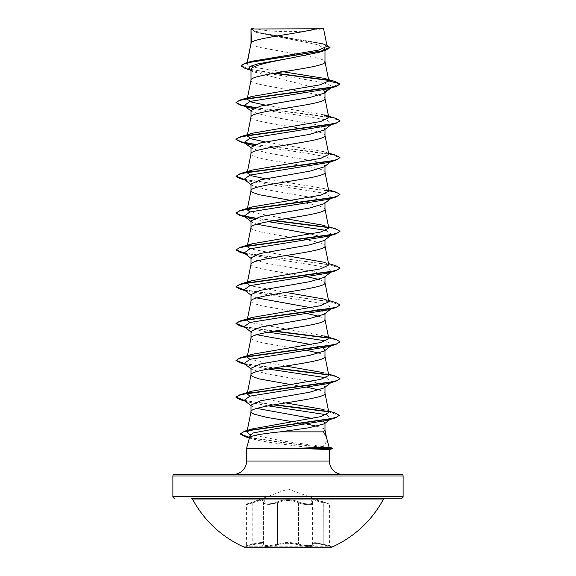 <?xml version="1.0" encoding="UTF-8"?>
<svg xmlns="http://www.w3.org/2000/svg" width="576" height="576" viewBox="0 0 576 576"><rect width="100%" height="100%" fill="white"/><g stroke="black" fill="none" stroke-linecap="round" stroke-linejoin="round"><path stroke-width="0.43" stroke-dasharray="2.88 2.16" d="M263.974 502.099A0.778 0.713 41.1 0 0 263.405 502.834L263.405 544.046C260.41 546.12 272.088 546.127 277.416 544.046C284.472 542.052 291.521 542.052 298.584 544.046A0.778 0.554 -70.9 0 1 297.972 544.795C303.775 546.876 316.49 546.876 313.222 544.802C311.609 542.808 314.928 542.808 323.179 544.802L331.668 546.782L331.668 547.2L244.332 547.2L244.332 546.782L331.668 546.782L244.332 546.782L252.821 544.802L245.83 546.379L246.406 545.63L246.406 504.67L246.924 503.935L252.727 502.099C261.965 498.989 265.709 498.989 263.974 502.099C261.245 504.504 271.98 504.504 276.768 502.106C284.27 498.996 291.758 498.996 299.232 502.106C304.034 504.504 314.762 504.497 312.026 502.099C310.306 498.989 314.05 498.989 323.273 502.099L329.076 503.935L323.28 502.106C314.057 498.996 310.313 498.996 312.048 502.106C314.77 504.504 304.02 504.497 299.239 502.099C291.73 498.989 284.234 498.989 276.761 502.099C271.958 504.504 261.223 504.504 263.952 502.106C265.666 498.996 261.922 498.996 252.72 502.106L288 488.988L329.076 503.935L329.594 504.67L329.594 545.63L315.166 542.578L312.005 543.204L312.962 544.63C313.416 546.178 303.12 545.846 298.591 544.046C303.113 545.846 313.394 546.178 312.948 544.63L311.983 543.197L315.144 542.57L329.594 545.63L330.17 546.379L323.172 544.795C314.899 542.801 311.58 542.801 313.2 544.795C316.476 546.876 303.761 546.876 297.958 544.802C291.319 542.808 284.674 542.808 278.042 544.802C272.225 546.883 259.517 546.876 262.8 544.795C264.42 542.801 261.094 542.801 252.828 544.795C261.079 542.808 264.398 542.808 262.778 544.802C259.51 546.883 272.239 546.876 278.028 544.795C284.681 542.801 291.326 542.801 297.972 544.795A0.778 0.554 -70.9 0 0 298.584 544.046C291.535 542.045 284.472 542.045 277.409 544.046C272.102 546.12 260.402 546.127 263.383 544.046L263.995 543.204C263.491 542.102 259.762 542.39 252.806 544.046C244.505 546.127 244.505 546.12 252.814 544.046C259.769 542.383 263.506 542.095 264.017 543.197L263.383 544.046A0.778 0.727 50.3 0 1 263.138 544.644L263.138 544.644A0.778 0.727 50.3 0 1 262.778 544.802M263.952 502.106A0.778 0.713 -139 0 0 263.383 502.841L264.017 501.516L264.017 543.197L263.153 544.644A0.778 0.727 -129.7 0 1 262.8 544.795M252.806 502.841C244.512 505.238 244.512 505.238 252.814 502.834L252.727 502.099L252.806 502.841C259.704 500.249 263.434 499.81 263.995 501.523L263.995 543.204L263.009 544.774L263.038 503.503L268.322 504.648L277.409 502.834C284.45 499.723 291.514 499.723 298.591 502.834C303.062 504.9 313.43 505.31 312.962 503.503L312.962 544.63L312.948 503.503C313.423 505.31 303.07 504.907 298.584 502.841A0.778 0.54 115.6 0 1 299.232 502.106A0.778 0.54 115.7 0 0 298.591 502.834C291.55 499.738 284.494 499.738 277.416 502.841A0.778 0.54 64.4 0 0 276.768 502.106A0.778 0.54 64.3 0 1 277.409 502.834L268.344 504.641L263.038 503.503L264.017 501.516C263.477 499.802 259.74 500.242 252.814 502.834C244.512 505.238 244.512 505.238 252.806 502.841L252.806 544.046C244.505 546.127 244.505 546.12 252.814 544.046L252.828 544.795L252.806 544.046M323.194 502.841L315.187 500.53L311.983 501.516L312.948 503.503L312.005 501.523L315.194 500.537L323.194 502.841L323.28 502.106L323.172 544.795L323.194 502.841M383.537 499.01L192.463 499.01M384.912 498.182L191.088 498.182L384.912 498.182M253.786 28.8A207.958 207.958 0 0 0 322.214 28.8L253.786 28.8L322.214 28.8M329.112 447.242L322.826 446.587C326.023 443.441 327.19 440.201 326.333 436.889L326.405 437.155M332.935 448.265L329.026 447.242M233.208 474.415L342.792 474.415M251.014 43.286L252.389 44.986L259.308 47.383L296.366 53.928M251.309 42.646L251.014 43.38M251.014 80.129L251.014 80.222C248.724 86.357 327.276 92.498 324.986 98.64L324.986 98.546M251.014 28.994L256.774 32.508L317.578 44.662L324.986 48.715L324.986 50.472M324.986 48.715L319.226 52.272M324.986 92.57L324.986 91.973L324.223 93.168M251.014 116.964L251.014 117.058C248.724 123.199 327.276 129.334 324.986 135.475L324.986 135.382M251.014 110.398L251.777 111.593L266.134 115.898L315.461 124.51L324.986 128.815L324.216 130.01M251.014 153.799L251.014 153.893C248.724 160.034 327.276 166.176 324.986 172.31L324.986 172.217M324.986 128.815L324.986 129.406M251.014 147.233L251.777 148.428L266.134 152.734L315.446 161.345L324.986 165.65L324.223 166.846M324.986 165.65L324.986 166.248M251.014 184.068L251.777 185.263L266.119 189.569L315.446 198.18L324.986 202.486L324.223 203.681M251.014 227.477L251.014 227.57C248.724 233.712 327.276 239.846 324.986 245.988L324.986 245.894M324.986 202.486L324.986 203.083M310.766 234L321.242 236.664L324.986 239.328L324.223 240.523M251.014 264.312L251.359 265.205L254.074 266.81L262.757 269.215L301.334 275.782M324.986 239.328L324.986 239.918M251.014 257.746L251.777 258.941L266.126 263.246L315.446 271.858L324.986 276.163L324.223 277.358M251.014 301.154L251.359 302.047L254.074 303.646L262.757 306.05L301.334 312.617M324.986 276.163L324.986 276.761M310.766 307.678L321.242 310.342L324.986 312.998L324.216 314.194M251.014 337.99L251.359 338.882L254.074 340.488L262.757 342.886L301.334 349.452M324.986 312.998L324.986 313.596M324.986 349.841L324.223 351.036M251.014 368.258L251.777 369.454L266.119 373.759L315.439 382.37L324.986 386.676L324.986 387.274M300.42 54.598L319.601 58.594L323.611 60.199L324.986 61.798M251.014 69.718L252.115 71.453L323.554 90M290.29 200.304L316.692 205.15L323.611 207.547L324.986 209.153M251.014 220.91L251.784 222.098L256.824 224.237M302.4 275.962L307.757 276.919M319.176 279.497L323.611 281.225L324.986 282.823M251.014 294.581L251.777 295.776L256.824 297.914M302.4 312.797L307.75 313.754M319.176 316.332L323.611 318.06L324.986 319.666M251.014 331.423L251.777 332.618L256.824 334.75M310.766 344.513L323.107 347.962M302.4 349.639L307.757 350.597M319.176 353.167L323.611 354.902L324.986 356.501M290.29 384.494L307.757 387.432M319.176 390.01L323.611 391.738L324.986 393.336M251.014 405.094L251.777 406.289L256.824 408.427M312.149 418.478L323.179 421.358M292.543 421.69L307.354 424.195M317.052 426.262L323.611 428.573L324.986 430.178M283.19 71.777L256.91 67.759L249.293 65.758L246.91 63.756L251.366 61.351M327.082 46.224L322.351 43.582L260.035 32.738L251.057 29.038L315.994 28.8M247.205 63.23L247.342 62.539M329.674 88.38L332.489 86.22L322.488 82.39L253.145 70.891L249.178 69.134M330.775 88.056L332.489 86.22L339.991 84.211L328.666 80.417M273.946 73.296L245.189 68.472M330.019 47.592L321.415 43.747L255.816 32.206L251.014 29.455M335.801 81.698L328.32 80.05M274.982 73.116L250.279 69.401L240.984 65.686M326.837 44.986L259.618 32.933L250.999 29.009M322.826 446.587L283.889 441.173L249.516 434.297M328.846 412.488L323.575 409.493L328.55 411.005M285.71 402.912L249.862 396.166M328.802 375.444L323.978 372.73L328.536 374.098M285.71 366.077L249.862 359.33M247.435 356.53L247.817 356.155M323.978 335.887L249.862 322.495M247.435 319.694L247.817 319.32M285.71 292.399L249.862 285.653M247.435 282.852L247.817 282.478M328.81 264.931L323.986 262.217L328.536 263.585M285.71 255.564L249.862 248.818M328.81 228.096L323.978 225.374L328.536 226.75M285.71 218.722L249.862 211.982M247.435 209.182L247.81 208.807M328.802 191.254L323.978 188.539L265.234 178.747M328.81 154.418L323.978 151.704L265.241 141.912M247.435 135.504L247.817 135.13M323.978 114.862L265.234 105.07M247.435 98.669L247.817 98.294M249.235 437.695L286.114 443.138L332.856 448.574L329.342 449.518L318.031 448.423L246.578 448.423M249.509 437.486L249.854 438.178L259.582 440.654C274.025 443.34 302.652 446.81 318.031 448.423M331.841 87.221L327.917 88.898M252.893 108.518L305.971 116.287L327.204 120.168L331.848 124.056L327.924 125.734M252.893 145.354L305.971 153.122L327.204 157.01L331.848 160.891L327.924 162.576M244.152 179.309L248.076 180.994L326.074 193.543L331.826 197.748M331.099 198.202L327.924 199.411M244.152 216.151L248.076 217.829L245.225 216.986M252.893 219.031L268.243 221.666M326.138 230.4L331.848 234.569L327.917 236.254M244.152 252.986L248.083 254.671L326.074 267.221L331.848 271.404L327.917 273.089M244.152 289.822L248.083 291.506L326.074 304.056L331.848 308.246L327.917 309.924M244.152 326.664L248.083 328.342L268.25 332.179M326.138 340.913L331.826 345.096M331.099 345.55L327.917 346.766M244.159 363.499L248.083 365.184L268.243 369.014M326.138 377.748L331.848 381.917L327.924 383.602M244.152 400.334L248.076 402.019L268.243 405.85M326.592 414.749L331.07 418.63M330.199 419.17L326.959 420.386M248.501 437.126L252.864 439.006L259.582 440.654M254.686 107.762L309.413 114.329L331.308 117.612L339.97 120.895M254.686 144.598L310.032 151.243L331.862 154.562L339.991 157.882M244.714 179.748L329.738 190.98L337.363 192.852L339.991 194.724M254.686 218.275L273.6 220.702M328.565 227.599L336.816 229.5L339.97 231.408M244.714 253.418L329.126 264.535L339.97 268.243M244.714 290.261L329.126 301.378L339.97 305.086M244.714 327.096L273.6 331.214M328.565 338.112L336.816 340.013L339.97 341.921M244.714 363.931L273.6 368.057M328.565 374.947L336.816 376.855L339.97 378.756M244.714 400.774L273.6 404.892M328.421 411.761L339.214 415.469M255.305 107.546L335.916 118.404M255.305 144.382L335.916 155.246M244.174 179.33L335.916 192.082M255.305 218.059L274.666 220.522M328.183 227.225L335.916 228.917M244.174 253.001L335.916 265.752M244.174 289.843L335.916 302.594M244.174 326.678L274.666 331.034M328.183 337.738L335.916 339.43M244.174 363.514L274.666 367.877M328.183 374.573L335.916 376.265M244.174 400.356L274.666 404.712M327.96 411.372L335.225 412.985M248.695 437.27L285.646 442.771L332.935 448.574M174.442 474.415L401.558 474.415M251.208 28.8L255.492 28.8M313.2 544.795A0.778 0.727 129.7 0 1 312.595 544.046L312.595 502.834A0.778 0.713 -41.1 0 0 312.437 502.322L312.437 502.322A0.778 0.713 -41.1 0 0 312.026 502.099M313.222 544.802A0.778 0.727 -50.3 0 1 312.617 544.046L312.617 502.841A0.778 0.713 139 0 0 312.458 502.33L312.458 502.33A0.778 0.713 139 0 0 312.048 502.106M263.383 544.046L263.383 502.841L263.995 501.523L263.038 503.503L263.153 544.644A0.778 0.727 -129.7 0 0 263.405 544.046M312.847 544.644L312.005 543.204L312.005 501.523L312.962 503.503L311.983 501.516L311.983 543.197L312.847 544.644M277.409 544.046A0.778 0.554 -109.1 0 0 278.028 544.795A0.778 0.554 -109.1 0 1 277.416 544.046L277.409 502.834L277.416 544.046M298.591 502.834L298.591 544.046L298.584 502.841M246.578 461.045L329.422 461.045M172.879 475.978L403.121 475.978M403.121 496.62L172.879 496.62M252.814 502.834L252.814 544.046M256.774 32.508L255.816 32.206M253.145 70.891L250.294 70.013M325.022 44.388L322.351 43.582M246.91 63.756L247.14 62.604M248.076 180.994L245.225 180.144M248.083 254.671L245.225 253.822M248.083 291.506L245.225 290.657M248.083 328.342L245.225 327.499M248.083 365.184L245.225 364.334M248.076 402.019L245.225 401.17M252.864 439.006L249.379 437.962M251.014 110.988L251.777 111.593M331.848 124.056L330.775 124.891M251.014 147.83L251.777 148.428M331.848 160.891L330.775 161.726M251.014 184.666L251.777 185.263M331.848 197.726L330.775 198.569M251.014 221.501L251.784 222.106M331.848 234.569L330.775 235.404M251.014 258.343L251.777 258.941M331.848 271.404L330.775 272.239M251.014 295.178L251.777 295.776M331.848 308.246L330.775 309.082M251.014 332.014L251.777 332.618M331.841 345.082L330.775 345.917M251.014 368.856L251.777 369.454M331.848 381.917L330.775 382.752M251.014 405.691L251.777 406.289M249.415 437.832L249.854 438.178M323.986 299.052L328.536 300.42M323.978 188.539L328.536 189.907M323.978 151.704L328.536 153.072M252.115 71.453L251.014 70.582"/><path stroke-width="0.86" d="M244.332 547.2L331.668 547.2A108.209 108.209 0 0 0 383.537 499.01L192.463 499.01A108.209 108.209 0 0 0 244.332 547.2M403.121 475.978L172.879 475.978A1.562 1.562 0 0 1 174.442 474.415L401.558 474.415A1.562 1.562 0 0 1 403.121 475.978L403.121 496.62A1.562 1.562 0 0 1 401.558 498.182L191.088 498.182A1.562 1.562 0 0 1 192.463 499.01M401.558 498.182L384.912 498.182A1.562 1.562 0 0 0 383.537 499.01M174.442 498.182A1.562 1.562 0 0 1 172.879 496.62L403.121 496.62M329.105 447.242L332.935 448.265L296.827 448.265L329.112 447.242L326.333 436.889L323.474 431.856L280.123 431.856C261.468 433.771 251.266 435.65 249.509 437.486L246.578 448.423L296.827 448.265M342.792 474.415A13.37 13.37 0 0 1 329.422 461.045L246.578 461.045A13.37 13.37 0 0 1 233.208 474.415L342.792 474.415M246.578 448.423L246.578 461.045M297.252 448.423L329.422 449.518L329.422 461.045M251.309 28.994L315.994 28.8C299.527 33.415 254.383 38.03 251.309 42.646L251.014 28.994L251.014 43.286M247.342 62.539L251.014 43.38M250.294 70.013L245.189 68.472L240.984 65.988L243.576 64.03L250.978 62.071L325.512 50.314L319.226 52.272L288 58.594C268.229 62.302 250.51 66.01 251.014 69.718L251.014 80.129M324.986 50.472L324.986 61.798C327.276 67.939 248.724 74.081 251.014 80.222M330.775 88.056L324.223 93.168L309.874 97.474L260.554 106.085L251.014 110.398L251.014 116.964M324.986 92.57L324.986 98.64C327.276 104.774 248.724 110.916 251.014 117.058M330.775 124.891L324.216 130.01L309.859 134.316L260.546 142.927L251.014 147.233L251.014 153.799M324.986 129.406L324.986 135.475C327.276 141.617 248.724 147.758 251.014 153.893M330.775 161.726L324.223 166.846L309.874 171.151L260.554 179.762L251.014 184.068L251.014 190.642M324.986 166.248L324.986 172.31C327.276 178.452 248.724 184.594 251.014 190.735L252.389 192.334L259.308 194.738L290.29 200.304M330.775 198.569L324.223 203.681L309.866 207.986L260.546 216.605L251.014 220.91L251.014 227.477M324.986 203.083L324.986 209.153C327.276 215.287 248.724 221.429 251.014 227.57M330.775 235.404L324.223 240.523L309.866 244.829L260.546 253.44L251.014 257.746L251.014 264.312M324.986 239.918L324.986 245.988C327.276 252.13 248.724 258.271 251.014 264.406M330.775 272.239L324.223 277.358L309.874 281.664L260.554 290.275L251.014 294.581L251.014 301.154M324.986 276.761L324.986 282.823C327.276 288.965 248.724 295.106 251.014 301.248M330.775 309.082L324.216 314.201L309.859 318.506L260.546 327.118L251.014 331.423L251.014 337.99M324.986 313.596L324.986 319.666C327.276 325.8 248.724 331.942 251.014 338.083M330.775 345.917L324.223 351.036L309.874 355.342L260.554 363.953L251.014 368.258L251.014 374.825M323.107 347.962L324.986 349.841L324.986 356.501C327.276 362.642 248.724 368.784 251.014 374.918L252.389 376.524L259.308 378.922L290.29 384.494M324.986 386.676L324.223 387.871L309.866 392.177L260.546 400.788L251.014 405.094L251.014 411.761L251.359 412.56L254.074 414.158L266.674 417.362L292.543 421.69M324.986 387.274L324.986 393.336C327.276 399.478 248.724 405.619 251.014 411.761L247.226 430.538M296.366 53.928L300.42 54.598M323.554 90L324.986 91.973L329.674 88.38M256.824 224.237L310.766 234M301.334 275.782L302.4 275.962M307.757 276.919L319.176 279.497M256.824 297.914L310.766 307.678M301.334 312.617L302.4 312.797M307.75 313.754L319.176 316.332M256.824 334.75L310.766 344.513M301.334 349.452L302.4 349.639M307.757 350.597L319.176 353.167M307.757 387.432L319.176 390.01M256.824 408.427L312.149 418.478M323.179 421.358L324.986 422.928L324.986 430.178L323.474 431.856M307.354 424.195L317.052 426.262M172.879 475.978L172.879 496.62M240.984 65.988L245.556 63.065L251.366 61.351L318.924 50.069L327.082 46.224L323.582 28.8L315.994 28.8M324.986 422.928L324.425 423.799L308.621 427.824L280.123 431.856M251.014 70.582L249.178 69.134L249.826 66.499L257.926 63.864L288 58.594M328.666 80.417L273.946 73.296M325.512 50.314L330.019 47.592L326.837 44.986M251.014 29.455L251.208 28.8L253.994 28.8M252.893 108.518L248.083 107.316L244.159 105.638L249.919 101.455L327.917 88.898L335.916 86.544L339.991 84.211L335.801 81.698L324.605 78.415L283.19 71.777M328.32 80.05L274.982 73.116M245.556 63.065L320.681 51.235L330.019 47.29M247.817 98.294L252.022 96.444L240.084 99.986L328.234 87.926L336.96 85.91L339.991 83.902L328.824 80.914L324.605 78.415M249.516 434.297L246.953 431.906L252.209 428.926L320.882 416.606L328.846 412.488L324.965 393.149M323.575 409.493L285.71 402.912M249.862 396.166L247.19 393.862L252.022 391.147L320.724 379.368L328.802 375.444M323.978 372.73L285.71 366.077M249.862 359.33L247.198 357.026L247.435 356.53M247.817 356.155L252.022 354.312L320.724 342.533L328.81 338.609L323.978 335.887L335.916 339.43L339.991 341.762L336.96 343.778L328.234 345.787L240.084 357.847L236.009 360.49L240.084 362.83L244.714 363.931M249.862 322.495L247.19 320.184L247.435 319.694M247.817 319.32L252.022 317.47L320.731 305.69L328.802 301.766L323.986 299.052L285.71 292.399M249.862 285.653L247.19 283.349L247.435 282.852M247.817 282.478L252.014 280.634L320.724 268.855L328.81 264.931L324.965 245.801M323.986 262.217L285.71 255.564M249.862 248.818L247.19 246.514L252.014 243.799L320.724 232.02L328.81 228.096L324.965 208.966M323.978 225.374L285.71 218.722M249.862 211.982L247.19 209.671L247.435 209.182M247.81 208.807L252.022 206.957L320.731 195.178L328.802 191.254M265.234 178.747L251.705 175.795L247.19 172.836L252.022 170.122L320.724 158.342L328.81 154.418L324.965 135.288M265.241 141.912L251.69 138.953L247.198 136.001L247.435 135.504M247.817 135.13L252.022 133.279L320.731 121.507L328.802 117.583L323.978 114.862L335.916 118.404L339.991 120.737L336.96 122.753L328.234 124.762L240.084 136.822L236.009 139.162L240.084 141.804L254.686 144.598M265.234 105.07L251.712 102.118L247.19 99.158L247.435 98.669M252.022 96.444L320.177 84.802L328.824 80.914M339.97 120.895L335.916 123.386L327.924 125.734L249.926 138.29L244.152 142.474L248.076 144.158L252.893 145.354M328.536 153.072L335.916 155.246L339.991 157.579L335.916 160.222L327.924 162.576L249.926 175.126L244.152 179.309L251.014 184.666M331.826 197.748L331.099 198.202M328.536 189.907L335.916 192.082L339.991 194.414L335.916 197.057L327.924 199.411L249.926 211.961L244.152 216.151L251.014 221.501M248.076 217.829L252.893 219.031M268.243 221.666L326.138 230.4M339.97 231.408L335.916 233.892L327.917 236.254L249.926 248.803L244.152 252.986L251.014 258.343M339.97 268.243L335.916 270.734L327.917 273.089L249.926 285.638L244.152 289.822L251.014 295.178M339.97 305.086L335.916 307.57L327.917 309.924L249.919 322.481L244.152 326.664L251.014 332.014M268.25 332.179L326.138 340.913M331.826 345.096L331.099 345.55M339.97 341.921L335.916 344.412L327.917 346.766L249.919 359.316L244.159 363.499L251.014 368.856M268.243 369.014L326.138 377.748M339.97 378.756L335.916 381.247L327.924 383.602L249.926 396.151L244.152 400.334L251.014 405.691M268.243 405.85L326.592 414.749M330.977 418.702L330.199 419.17M339.214 415.469L335.009 418.025L326.959 420.386L275.522 428.753L253.253 432.936L248.501 437.126L249.854 438.178M335.916 86.544L247.766 98.611L239.04 100.62L236.009 102.629L240.084 104.962L254.686 107.762M335.916 123.386L247.766 135.446L239.04 137.455L236.009 139.464M335.916 160.222L247.766 172.282L239.04 174.29L236.009 176.306L240.084 178.639L244.714 179.748M335.916 197.057L247.766 209.124L239.04 211.133L236.009 213.142L240.084 215.474L254.686 218.275M273.6 220.702L328.565 227.599M335.916 233.892L247.766 245.959L239.04 247.968L236.009 249.977L240.084 252.317L244.714 253.418M335.916 270.734L247.766 282.794L239.04 284.803L236.009 286.819L240.084 289.152L244.714 290.261M335.916 307.57L247.766 319.637L239.04 321.646L236.009 323.654L240.084 325.987L244.714 327.096M273.6 331.214L328.565 338.112M335.916 344.412L247.766 356.472L239.04 358.481L236.009 360.49M273.6 368.057L328.565 374.947M335.916 381.247L247.766 393.307L239.04 395.316L236.009 397.332L240.084 399.665L244.714 400.774M273.6 404.892L328.421 411.761M335.009 418.025L251.1 430.027L243.058 432.029L240.286 434.03L244.757 436.594L249.235 437.695M240.084 99.986L236.009 102.629M236.03 102.478L241.38 105.012L255.305 107.546M236.03 139.313L241.38 141.847L255.305 144.382M339.991 157.579L336.96 159.588L328.234 161.597L240.084 173.664L236.009 176.306M236.03 176.148L244.174 179.33M339.991 194.414L336.96 196.423L328.234 198.439L240.084 210.499L236.009 213.142M236.03 212.99L241.38 215.525L255.305 218.059M274.666 220.522L328.183 227.225M328.536 226.75L335.916 228.917L339.991 231.257L336.96 233.266L328.234 235.274L240.084 247.334L236.009 249.977M236.03 249.826L244.174 253.001M328.536 263.585L335.916 265.752L339.991 268.092L336.96 270.101L328.234 272.11L240.084 284.177L236.009 286.819M236.03 286.661L244.174 289.843M328.536 300.42L335.916 302.594L339.991 304.927L336.96 306.936L328.234 308.952L240.084 321.012L236.009 323.345L244.174 326.678M274.666 331.034L328.183 337.738M236.03 360.338L244.174 363.514M274.666 367.877L328.183 374.573M328.536 374.098L335.916 376.265L339.991 378.605L336.96 380.614L328.234 382.622L240.084 394.69L236.009 397.022L244.174 400.356M274.666 404.712L327.96 411.372M328.55 411.005L335.225 412.985L339.235 415.31L336.319 417.305L327.96 419.299L244.498 431.251L240.286 434.03M240.3 433.872L248.695 437.27M297.252 448.574L332.935 448.265M191.088 498.182L384.912 498.182M246.953 431.906L247.162 430.855M247.19 393.862L251.035 374.731M328.81 375.444L324.965 356.314M247.19 357.026L247.284 356.558M247.349 356.242L251.035 337.896M328.81 338.609L324.965 319.478M247.19 320.184L251.035 301.061M328.81 301.766L324.965 282.636M247.19 283.349L247.284 282.881M247.349 282.564L251.035 264.218M247.19 246.514L247.284 246.046M247.349 245.729L251.035 227.383M247.19 209.671L247.284 209.203M247.349 208.886L251.035 190.548M328.81 191.254L324.965 172.123M247.19 172.836L251.035 153.706M247.19 136.001L247.284 135.533M247.349 135.216L251.035 116.87M328.81 117.583L324.965 98.453M247.19 99.158L247.284 98.69M247.349 98.374L251.035 80.035M328.81 80.755L324.965 61.61M247.14 62.604L251.035 43.193M324.965 429.991L326.462 437.422M248.083 107.316L240.084 104.962M248.076 144.158L240.084 141.804M245.225 180.144L240.084 178.639M245.225 216.986L240.084 215.474M245.225 253.822L240.084 252.317M245.225 290.657L240.084 289.152M245.225 327.499L240.084 325.987M245.225 364.334L240.084 362.83M245.225 401.17L240.084 399.665M249.379 437.962L244.757 436.594M244.159 105.638L251.014 110.988M244.152 142.474L251.014 147.83M330.775 382.752L324.223 387.871M331.07 418.63L324.425 423.799M252.209 428.926L244.498 431.251M252.022 391.147L240.084 394.69M252.022 354.312L240.084 357.847M252.022 317.47L240.084 321.012M252.014 280.634L240.084 284.177M252.014 243.799L240.084 247.334M252.022 206.957L240.084 210.499M252.022 170.122L240.084 173.664M252.022 133.279L240.084 136.822M329.422 449.518L332.935 448.574"/></g></svg>
